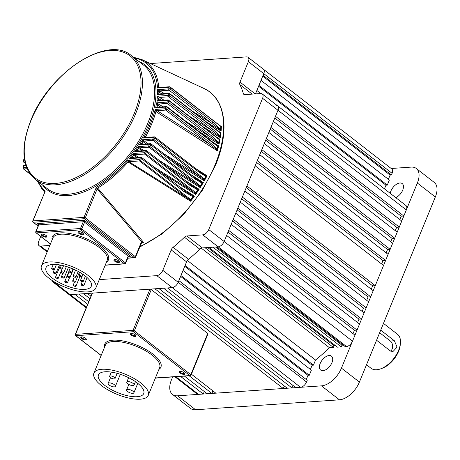 <?xml version="1.0" encoding="UTF-8"?>
<svg xmlns="http://www.w3.org/2000/svg" width="460" height="460" viewBox="0 0 460 460"><rect width="100%" height="100%" fill="white"/><g stroke="black" fill="none" stroke-linecap="round" stroke-linejoin="round"><path stroke-width="0.69" d="M180.067 372.997A2.984 1.104 -157.7 0 0 183.442 374.359A2.984 1.104 -157.7 0 0 184.759 373.485A2.984 1.104 -157.7 0 0 184.052 372.721A2.984 1.104 -157.7 0 0 179.693 371.41A2.984 1.104 -157.7 0 0 180.067 372.997M180.073 371.341A2.449 0.908 -157.7 0 0 179.986 371.467A2.449 0.908 -157.7 0 0 180.613 372.508A2.449 0.908 -157.7 0 0 182.953 373.56A2.449 0.908 -157.7 0 0 184.512 373.324A2.449 0.908 -157.7 0 0 184.54 373.169M81.604 338.548A2.984 1.104 -157.7 0 0 84.979 339.911A2.984 1.104 -157.7 0 0 86.296 339.037A2.984 1.104 -157.7 0 0 85.589 338.272A2.984 1.104 -157.7 0 0 81.23 336.961A2.984 1.104 -157.7 0 0 81.604 338.548M81.61 336.892A2.449 0.908 -157.7 0 0 81.523 337.019A2.449 0.908 -157.7 0 0 82.15 338.06A2.449 0.908 -157.7 0 0 84.49 339.112A2.449 0.908 -157.7 0 0 86.049 338.876A2.449 0.908 -157.7 0 0 86.077 338.721M131.296 335.11A2.984 1.104 -157.7 0 0 134.671 336.478A2.984 1.104 -157.7 0 0 135.993 335.604A2.984 1.104 -157.7 0 0 135.286 334.834A2.984 1.104 -157.7 0 0 130.922 333.529A2.984 1.104 -157.7 0 0 131.296 335.11M131.307 333.454A2.449 0.908 -157.7 0 0 131.215 333.58A2.449 0.908 -157.7 0 0 131.847 334.621A2.449 0.908 -157.7 0 0 134.182 335.673A2.449 0.908 -157.7 0 0 135.746 335.438A2.449 0.908 -157.7 0 0 135.769 335.288M133.038 383.41A3.916 1.449 -157.7 0 0 129.294 381.731A3.916 1.449 -157.7 0 0 126.799 382.105A3.916 1.449 -157.7 0 0 127.811 383.772A3.916 1.449 -157.7 0 0 131.548 385.457A3.916 1.449 -157.7 0 0 134.05 385.077A3.916 1.449 -157.7 0 0 133.038 383.41M132.865 391.167A3.916 1.449 -157.7 0 0 129.122 389.482A3.916 1.449 -157.7 0 0 126.626 389.861A3.916 1.449 -157.7 0 0 127.633 391.529A3.916 1.449 -157.7 0 0 131.376 393.214A3.916 1.449 -157.7 0 0 133.871 392.834A3.916 1.449 -157.7 0 0 132.865 391.167M114.385 384.704A3.916 1.449 -157.7 0 0 110.641 383.019A3.916 1.449 -157.7 0 0 108.146 383.398A3.916 1.449 -157.7 0 0 109.152 385.066A3.916 1.449 -157.7 0 0 112.895 386.745A3.916 1.449 -157.7 0 0 115.391 386.371A3.916 1.449 -157.7 0 0 114.385 384.704M114.281 377.286A2.938 1.087 -157.7 0 0 111.475 376.021A2.938 1.087 -157.7 0 0 109.601 376.303A2.938 1.087 -157.7 0 0 110.36 377.556A2.938 1.087 -157.7 0 0 113.166 378.816A2.938 1.087 -157.7 0 0 115.034 378.534A2.938 1.087 -157.7 0 0 114.281 377.286M104.748 385.371A24.472 9.062 -157.7 0 0 128.139 395.893A24.472 9.062 -157.7 0 0 143.738 393.524A24.472 9.062 -157.7 0 0 137.442 383.111A24.472 9.062 -157.7 0 0 114.051 372.583A24.472 9.062 -157.7 0 0 98.451 374.952A24.472 9.062 -157.7 0 0 104.748 385.371M140.714 382.881A29.371 10.879 -157.7 0 0 112.642 370.254A29.371 10.879 -157.7 0 0 93.926 373.094A29.371 10.879 -157.7 0 0 101.482 385.595A29.371 10.879 -157.7 0 0 129.547 398.222A29.371 10.879 -157.7 0 0 148.269 395.381A29.371 10.879 -157.7 0 0 140.714 382.881M207.736 333.466L151.271 289.599L134.36 330.826L190.831 374.687L207.736 333.466A0.977 0.362 22.3 0 1 207.989 333.879L191.084 375.107A0.977 0.362 -157.7 0 0 190.831 374.687A0.977 0.546 -52.2 0 1 189.83 375.578L133.365 331.712L75.825 335.691L101.183 355.39M149.977 289.144L92.437 293.123L75.526 334.351L133.066 330.372L149.977 289.144A0.977 0.362 22.3 0 1 151.271 289.599M101.142 355.488L75.566 335.622A0.977 0.546 127.8 0 0 75.825 335.691A0.977 0.724 86 0 1 75.526 334.351A0.977 0.362 -157.7 0 0 75.262 334.478L92.172 293.25A0.977 0.362 22.3 0 1 92.437 293.123M390.252 193.355A8.809 4.916 127.8 0 1 390.937 190.963A8.809 4.916 127.8 0 1 402.224 183.597A8.809 4.916 127.8 0 1 402.707 190.152A8.809 4.916 127.8 0 1 395.732 197.616M320.177 363.492A8.809 4.916 127.8 0 1 331.464 356.126A8.809 4.916 127.8 0 1 331.947 362.675A8.809 4.916 127.8 0 1 320.654 370.041A8.809 4.916 127.8 0 1 320.177 363.492M435.327 196.989L417.358 183.034A19.579 10.919 -52.2 0 0 416.294 168.475L434.257 182.43A19.579 10.919 127.8 0 1 435.327 196.989L359.415 382.082A19.579 10.919 127.8 0 1 339.434 399.815L195.586 409.756A19.579 10.919 127.8 0 1 190.474 408.394L172.506 394.433A19.579 10.919 -52.2 0 0 177.617 395.801L195.586 409.756M417.358 183.034L341.447 368.126L359.415 382.082M339.434 399.815L321.465 385.859L177.617 395.801M172.506 394.433A19.579 10.919 -52.2 0 1 171.442 379.879L172.649 376.93M391.184 168.492L411.183 167.106A19.579 10.919 -52.2 0 1 416.294 168.475M321.465 385.859A19.579 10.919 -52.2 0 0 341.447 368.126M400.395 343.597L400.211 345.287A19.579 10.919 127.8 0 1 382.421 368.19L380.828 368.788A21.54 12.012 -52.2 0 0 400.395 343.597A21.54 12.012 -52.2 0 0 397.452 334.23L383.485 323.386M366.522 364.751L371.024 368.247A21.54 12.012 -52.2 0 0 376.648 369.748A21.54 12.012 -52.2 0 0 380.828 368.788M380.713 330.142L394.369 340.751L397.084 347.162L392.874 351.647L390.229 350.848L376.573 340.239M390.649 351.129A5.877 4.364 86 0 0 390.339 341.027L379.655 332.729M260.803 93.518L256.87 90.465L255.472 93.886L263.775 73.64A5.877 3.277 -52.2 0 0 263.453 69.27A5.877 3.277 -52.2 0 0 261.918 68.862M258.945 85.416L261.015 80.368L389.35 180.061L387.28 185.11L258.945 85.416M306.538 381.984L178.198 282.29A5.877 3.277 127.8 0 1 172.207 287.609L156.802 275.643A5.877 3.277 -52.2 0 0 162.8 270.325L178.198 282.29L178.888 280.606L307.228 380.299L306.538 381.984A5.877 3.277 127.8 0 1 300.541 387.303L295.837 387.63L167.498 287.937L172.207 287.609A5.877 3.277 -52.2 0 0 178.198 282.29L186.576 261.866L171.177 249.901A3.916 2.185 127.8 0 1 173.092 247.319L188.496 259.285A3.916 2.185 -52.2 0 0 186.576 261.866M180.958 275.557L183.028 270.509L311.368 370.202L309.298 375.251L180.958 275.557M337.341 347.156L341.262 346.886L212.922 247.192L209.001 247.463L337.341 347.156M329.429 347.702L333.419 347.426L205.079 247.733L201.095 248.009A126.287 70.438 127.8 0 1 187.203 260.331L185.098 265.466L313.438 365.159L315.543 360.025A126.287 70.438 127.8 0 0 329.429 347.702L201.319 248.187M204.28 391.512L203.251 394.03L198.542 394.352A5.877 3.277 127.8 0 1 197.006 393.944L174.903 376.774M388.389 179.314L390.114 175.105L391.42 175.013L263.085 75.319L263.775 73.64A5.877 3.277 127.8 0 0 263.453 69.27L391.793 168.964A5.877 3.277 127.8 0 1 392.11 173.334L248.371 61.674L239.999 82.099L255.191 93.903M391.42 175.013L392.11 173.334M384.468 188.864L385.974 185.202L387.28 185.11M277.656 105.892A5.877 3.277 127.8 0 1 277.978 110.262L262.579 98.296A5.877 3.277 -52.2 0 0 262.257 93.932L405.996 205.585A5.877 3.277 127.8 0 1 406.318 209.955L403.834 216.01L275.494 116.317L277.978 110.262A5.877 3.277 -52.2 0 0 277.656 105.892A5.877 3.277 -52.2 0 0 276.127 105.484M399.832 219.564L401.218 216.194L403.834 216.01M401.764 221.059L399.28 227.119L270.94 127.426L273.424 121.365L401.764 221.059M395.278 230.667L396.664 227.297L399.28 227.119M397.204 232.168L394.72 238.222L266.386 138.529L268.87 132.474L397.204 232.168M390.724 241.776L392.11 238.406L394.72 238.222M392.65 243.271L390.166 249.331L261.832 149.638L264.316 143.577L392.65 243.271M386.17 252.879L387.55 249.51L390.166 249.331M388.096 254.38L385.612 260.435L257.272 160.741L259.762 154.686L388.096 254.38M381.616 263.988L382.996 260.613L385.612 260.435M383.542 265.483L375.262 285.677L246.922 185.984L255.202 165.79L383.542 265.483M371.266 289.225L372.646 285.855L375.262 285.677M373.192 290.726L370.708 296.78L242.368 197.087L244.852 191.032L373.192 290.726M366.706 300.334L368.092 296.959L370.708 296.78M368.638 301.829L366.154 307.884L237.814 208.19L240.298 202.136L368.638 301.829M362.152 311.437L363.538 308.068L366.154 307.884M364.078 312.932L361.594 318.993L233.26 219.299L235.744 213.239L364.078 312.932M357.598 322.541L358.984 319.171L361.594 318.993M359.524 324.041L357.041 330.096L228.706 230.402L231.19 224.348L359.524 324.041M353.044 333.649L354.424 330.28L357.041 330.096M406.318 209.955L277.978 110.262L224.152 241.511L226.636 235.451L354.971 335.144L352.486 341.205A5.877 3.277 127.8 0 1 346.495 346.524L218.155 246.83A5.877 3.277 -52.2 0 0 224.152 241.511A5.877 3.277 127.8 0 1 218.155 246.83L202.285 247.928A3.916 2.185 -52.2 0 0 199.853 249.199A126.287 70.438 127.8 0 1 188.496 259.285M199.853 249.199L184.454 237.239A3.916 2.185 127.8 0 1 186.881 235.963L202.756 234.864L218.155 246.83L216.85 246.916L345.184 346.61L346.495 346.524M341.262 346.886L341.952 345.201L343.252 345.109M335.409 345.655L334.109 345.742L333.419 347.426M310.402 369.455L312.133 365.246L313.438 365.159M306.262 379.552L307.987 375.343L309.298 375.251M292.945 385.382L291.91 387.901L287.207 388.223L158.867 288.529L163.576 288.207L291.91 387.901M284.314 385.98L283.279 388.499L215.803 393.162L191.44 374.233M212.911 390.914L211.882 393.432L207.172 393.754L184.46 376.113M52.469 280.732A5.877 3.277 -52.2 0 0 53.268 282.285L68.672 294.25A5.877 3.277 -52.2 0 0 70.202 294.659A5.877 3.277 127.8 0 1 68.672 294.25L86.181 307.855M87.665 304.238L74.911 294.337L70.202 294.659L86.422 307.263M89.936 298.701L83.542 293.739L78.832 294.061L88.694 301.725M283.279 388.499L154.945 288.805L87.463 293.468L90.965 296.188M180.533 376.383L203.251 394.03M189.163 375.785L211.882 393.432M187.375 260.464L315.543 360.025M358.984 319.171L232.57 220.978M387.55 249.51L261.142 151.311M392.11 238.406L265.696 140.208M396.664 227.297L270.25 129.105M354.424 330.28L228.016 232.081M382.996 260.613L256.588 162.42M372.646 285.855L246.238 187.657M368.092 296.959L241.678 198.766M363.538 308.068L237.124 209.869M401.218 216.194L274.804 117.996M207.702 247.549L334.109 345.742M215.55 247.008L341.952 345.201M312.133 365.246L184.759 266.3M307.987 375.343L180.613 276.397M390.114 175.105L262.74 76.159M385.974 185.202L258.601 86.256M262.579 98.296L208.748 229.546L352.486 341.205M156.802 275.643L99.285 279.623M55.591 282.641L54.803 282.699L70.202 294.659L172.207 287.609L300.541 387.303M49.824 245.439L40.601 246.071A5.877 3.277 -52.2 0 1 39.065 245.663A5.877 3.277 -52.2 0 1 38.743 241.299L40.727 236.463M150.374 63.543L246.52 56.896A5.877 3.277 -52.2 0 1 248.055 57.31A5.877 3.277 -52.2 0 1 248.371 61.674M53.268 282.285A5.877 3.277 -52.2 0 0 54.803 282.699M162.8 270.325L171.177 249.901M184.454 237.239A126.287 70.438 127.8 0 1 173.092 247.319M202.756 234.864A5.877 3.277 -52.2 0 0 208.748 229.546M262.257 93.932A5.877 3.277 -52.2 0 0 260.728 93.524L244.852 94.616A3.916 2.185 127.8 0 1 243.829 94.346A3.916 2.185 127.8 0 1 243.357 93.616L244.657 94.622M252.143 94.116L239.844 84.559A126.287 70.438 127.8 0 1 243.357 93.616M239.844 84.559A3.916 2.185 127.8 0 1 239.999 82.099M217.971 124.125L221.001 126.304A97.261 54.251 127.8 0 1 220.8 130.168L211.663 123.268A0.977 0.546 -52.2 0 0 212.744 122.038L220.616 129.323A97.405 54.326 -52.2 0 0 220.765 126.425L170.28 87.337A0.977 0.644 -178.1 0 0 168.9 87.245L157.504 88.032L158.7 87.21L159.177 87.48M221.369 126.253A97.14 54.176 127.8 0 1 221.116 131.129L220.823 130.341M216.459 129.915L220.961 132.756L220.553 132.848A97.261 54.251 127.8 0 1 220.047 136.695L211.583 130.289A0.977 0.546 -52.2 0 0 212.658 129.122L219.897 135.849A97.405 54.326 -52.2 0 0 220.271 133.009L169.774 93.978A0.977 0.598 -173.3 0 0 168.4 93.817L157.527 94.57L158.815 93.667L159.401 94.001M220.961 132.756A97.14 54.176 127.8 0 1 220.311 137.661L220.058 136.867M214.377 135.7L220.035 139.299L219.587 139.42A97.261 54.251 127.8 0 1 218.805 143.261L210.99 137.339A0.977 0.546 -52.2 0 0 212.054 136.24L218.695 142.416A97.405 54.326 -52.2 0 0 219.265 139.616L168.739 100.654A0.977 0.546 -169.2 0 0 167.371 100.429L156.871 101.154L158.263 100.171L158.953 100.573M220.035 139.299A97.14 54.176 127.8 0 1 219.029 144.221L218.81 143.428M211.767 141.49L218.638 145.872L218.143 146.027A97.261 54.251 127.8 0 1 217.108 149.862L209.933 144.423A0.977 0.546 -52.2 0 0 210.979 143.393L217.034 149.028A97.405 54.326 -52.2 0 0 217.787 146.251L213.923 143.646L167.221 107.364A0.977 0.494 -165.4 0 0 165.87 107.076L155.618 107.784L157.124 106.714L157.918 107.186M218.638 145.872A97.14 54.176 127.8 0 1 217.298 150.817L217.108 150.023M194.327 167.676L207.046 175.812L206.362 176.059A97.261 54.251 127.8 0 1 204.223 179.975L199.755 176.663A0.977 0.546 -52.2 0 0 200.675 175.939L204.263 179.21A97.405 54.326 -52.2 0 0 205.815 176.381L199.128 172.287L153.692 137.345A0.977 0.724 -94 0 1 154.675 137.005A0.977 0.546 127.8 0 1 154.934 137.069A0.977 0.546 127.8 0 1 154.986 137.799A0.977 0.546 127.8 0 1 154.916 137.942A97.405 54.326 127.8 0 1 153.973 139.662L200.675 175.939M207.046 175.812A97.14 54.176 127.8 0 1 204.286 180.861L204.205 180.107M189.255 173.575L203.314 182.545L202.584 182.81A97.261 54.251 127.8 0 1 200.169 186.76L196.288 183.908A0.977 0.546 -52.2 0 0 197.167 183.252L200.232 186.018A97.405 54.326 -52.2 0 0 201.998 183.137L194.626 178.733L149.787 144.152A0.977 0.724 -94 0 1 150.776 143.813A0.977 0.546 127.8 0 1 151.03 143.882A0.977 0.546 127.8 0 1 151.081 144.607A0.977 0.546 127.8 0 1 150.972 144.825A97.405 54.326 127.8 0 1 149.914 146.55L197.167 183.252M203.314 182.545A97.14 54.176 127.8 0 1 200.221 187.617L200.152 186.881M183.741 179.532L199.128 189.307L198.358 189.577A97.261 54.251 127.8 0 1 195.644 193.579L192.343 191.187A0.977 0.546 -52.2 0 0 193.177 190.601L195.718 192.872A97.405 54.326 -52.2 0 0 197.725 189.917L189.652 185.213L145.412 150.995A0.977 0.724 -94 0 1 146.401 150.656A0.977 0.546 127.8 0 1 146.659 150.725A0.977 0.546 127.8 0 1 146.711 151.449A0.977 0.546 127.8 0 1 146.556 151.737A97.405 54.326 127.8 0 1 145.371 153.467L193.177 190.601M199.128 189.307A97.14 54.176 127.8 0 1 195.678 194.407L195.626 193.695M177.761 185.558L194.465 196.109L193.648 196.38A97.261 54.251 127.8 0 1 190.595 200.439L187.875 198.501A0.977 0.546 -52.2 0 0 188.657 197.984L190.687 199.767A97.405 54.326 -52.2 0 0 192.97 196.719L184.161 191.728L140.53 157.878A0.977 0.724 -94 0 1 141.519 157.533A0.977 0.546 127.8 0 1 141.772 157.602A0.977 0.546 127.8 0 1 141.829 158.326A0.977 0.546 127.8 0 1 141.623 158.683A97.405 54.326 127.8 0 1 140.306 160.425L188.657 197.984M194.465 196.109A97.14 54.176 127.8 0 1 190.618 201.233L190.578 200.543M143.129 242.311L141.576 242.742A0.977 0.598 -125.7 0 0 141.645 242.702L141.645 242.702A0.977 0.598 -125.7 0 0 141.732 241.862L97.14 188.962L96.272 187.467L97.899 188.307L143.497 242.288L143.129 242.311M127.753 258.209L134.768 257.726A0.977 0.977 0 0 0 135.608 257.123L141.663 242.69M78.723 233.243A2.984 1.104 -157.7 0 0 82.104 234.611A2.984 1.104 -157.7 0 0 83.421 233.737A2.984 1.104 -157.7 0 0 82.714 232.967A2.984 1.104 -157.7 0 0 78.355 231.656A2.984 1.104 -157.7 0 0 78.723 233.243M78.735 231.587A2.449 0.908 -157.7 0 0 78.643 231.713A2.449 0.908 -157.7 0 0 79.275 232.754A2.449 0.908 -157.7 0 0 81.615 233.806A2.449 0.908 -157.7 0 0 83.174 233.571A2.449 0.908 -157.7 0 0 83.197 233.415M114.661 261.159A2.984 1.104 -157.7 0 0 118.036 262.522A2.984 1.104 -157.7 0 0 119.353 261.648A2.984 1.104 -157.7 0 0 118.651 260.883A2.984 1.104 -157.7 0 0 114.287 259.572A2.984 1.104 -157.7 0 0 114.661 261.159M114.666 259.503A2.449 0.908 -157.7 0 0 114.58 259.63A2.449 0.908 -157.7 0 0 115.207 260.67A2.449 0.908 -157.7 0 0 117.547 261.723A2.449 0.908 -157.7 0 0 119.111 261.487A2.449 0.908 -157.7 0 0 119.134 261.332M42.107 235.773A2.984 1.104 -157.7 0 0 45.488 237.141A2.984 1.104 -157.7 0 0 46.805 236.267A2.984 1.104 -157.7 0 0 46.098 235.497A2.984 1.104 -157.7 0 0 41.739 234.186A2.984 1.104 -157.7 0 0 42.107 235.773M42.119 234.117A2.449 0.908 -157.7 0 0 42.027 234.243A2.449 0.908 -157.7 0 0 42.659 235.284A2.449 0.908 -157.7 0 0 44.999 236.336A2.449 0.908 -157.7 0 0 46.558 236.101A2.449 0.908 -157.7 0 0 46.581 235.951M217.298 150.817L155.928 111.59L155.215 109.445L165.422 108.738A0.977 0.483 15.5 0 1 166.767 109.049L210.979 143.393M160.546 107.002L157.469 105.018L156.613 102.81L167.043 102.091A0.977 0.535 11.8 0 1 168.4 102.327L212.054 136.24M161.454 100.401L158.464 98.486L157.423 96.215L168.188 95.467A0.977 0.586 7.8 0 1 169.562 95.645L212.658 129.122M161.765 93.84L158.855 91.994L157.579 89.66L168.826 88.883A0.977 0.632 3.2 0 1 170.206 88.993L212.744 122.038M81.454 285.165A1.466 0.546 22.3 0 1 81.075 284.539A1.466 0.546 22.3 0 1 82.012 284.395A1.466 0.546 22.3 0 1 83.415 285.027A1.466 0.546 22.3 0 1 83.795 285.654A1.466 0.546 22.3 0 1 82.857 285.798A1.466 0.546 22.3 0 1 81.454 285.165M80.874 281.014A1.466 0.546 22.3 0 1 80.5 280.387A1.466 0.546 22.3 0 1 81.431 280.249A1.466 0.546 22.3 0 1 82.834 280.882A1.466 0.546 22.3 0 1 83.214 281.503A1.466 0.546 22.3 0 1 82.277 281.646A1.466 0.546 22.3 0 1 80.874 281.014M81.397 276.052A1.466 0.546 -157.7 0 0 79.994 275.419A1.466 0.546 -157.7 0 0 79.057 275.563A1.466 0.546 -157.7 0 0 79.436 276.184A1.466 0.546 -157.7 0 0 80.839 276.816A1.466 0.546 -157.7 0 0 81.776 276.678A1.466 0.546 -157.7 0 0 81.397 276.052M75.515 276.46A1.466 0.546 -157.7 0 0 74.112 275.827A1.466 0.546 -157.7 0 0 73.174 275.971A1.466 0.546 -157.7 0 0 73.548 276.592A1.466 0.546 -157.7 0 0 74.957 277.225A1.466 0.546 -157.7 0 0 75.888 277.081A1.466 0.546 -157.7 0 0 75.515 276.46M69.627 276.862A1.466 0.546 -157.7 0 0 68.224 276.236A1.466 0.546 -157.7 0 0 67.286 276.374A1.466 0.546 -157.7 0 0 67.666 277A1.466 0.546 -157.7 0 0 69.069 277.633A1.466 0.546 -157.7 0 0 70.006 277.489A1.466 0.546 -157.7 0 0 69.627 276.862M73.031 281.555A1.466 0.546 22.3 0 1 72.651 280.933A1.466 0.546 22.3 0 1 73.588 280.79A1.466 0.546 22.3 0 1 74.991 281.422A1.466 0.546 22.3 0 1 75.371 282.049A1.466 0.546 22.3 0 1 74.434 282.187A1.466 0.546 22.3 0 1 73.031 281.555M73.606 285.706A1.466 0.546 22.3 0 1 73.232 285.079A1.466 0.546 22.3 0 1 74.169 284.941A1.466 0.546 22.3 0 1 75.572 285.574A1.466 0.546 22.3 0 1 75.946 286.195A1.466 0.546 22.3 0 1 75.014 286.339A1.466 0.546 22.3 0 1 73.606 285.706M65.182 282.101A1.466 0.546 22.3 0 1 64.802 281.474A1.466 0.546 22.3 0 1 65.74 281.33A1.466 0.546 22.3 0 1 67.143 281.963A1.466 0.546 22.3 0 1 67.522 282.589A1.466 0.546 22.3 0 1 66.585 282.733A1.466 0.546 22.3 0 1 65.182 282.101M63.744 277.271A1.466 0.546 -157.7 0 0 62.341 276.638A1.466 0.546 -157.7 0 0 61.404 276.782A1.466 0.546 -157.7 0 0 61.784 277.409A1.466 0.546 -157.7 0 0 63.187 278.041A1.466 0.546 -157.7 0 0 64.118 277.897A1.466 0.546 -157.7 0 0 63.744 277.271M71.185 271.831A1.466 0.546 -157.7 0 0 69.782 271.199A1.466 0.546 -157.7 0 0 68.845 271.342A1.466 0.546 -157.7 0 0 69.224 271.964A1.466 0.546 -157.7 0 0 70.627 272.596A1.466 0.546 -157.7 0 0 71.564 272.452A1.466 0.546 -157.7 0 0 71.185 271.831M61.858 268.283A1.466 0.546 -157.7 0 0 60.455 267.651A1.466 0.546 -157.7 0 0 59.524 267.795A1.466 0.546 -157.7 0 0 59.898 268.421A1.466 0.546 -157.7 0 0 61.301 269.054A1.466 0.546 -157.7 0 0 62.238 268.91A1.466 0.546 -157.7 0 0 61.858 268.283M63.342 272.372A1.466 0.546 -157.7 0 0 61.939 271.739A1.466 0.546 -157.7 0 0 61.002 271.883A1.466 0.546 -157.7 0 0 61.381 272.51A1.466 0.546 -157.7 0 0 62.784 273.136A1.466 0.546 -157.7 0 0 63.716 272.998A1.466 0.546 -157.7 0 0 63.342 272.372M54.015 268.824A1.466 0.546 -157.7 0 0 52.612 268.197A1.466 0.546 -157.7 0 0 51.675 268.335A1.466 0.546 -157.7 0 0 52.055 268.962A1.466 0.546 -157.7 0 0 53.458 269.594A1.466 0.546 -157.7 0 0 54.395 269.451A1.466 0.546 -157.7 0 0 54.015 268.824M55.493 272.912A1.466 0.546 -157.7 0 0 54.09 272.28A1.466 0.546 -157.7 0 0 53.153 272.423A1.466 0.546 -157.7 0 0 53.532 273.05A1.466 0.546 -157.7 0 0 54.935 273.683A1.466 0.546 -157.7 0 0 55.873 273.539A1.466 0.546 -157.7 0 0 55.493 272.912M57.856 277.679A1.466 0.546 -157.7 0 0 56.453 277.046A1.466 0.546 -157.7 0 0 55.516 277.19A1.466 0.546 -157.7 0 0 55.896 277.811A1.466 0.546 -157.7 0 0 57.299 278.444A1.466 0.546 -157.7 0 0 58.236 278.306A1.466 0.546 -157.7 0 0 57.856 277.679M52.302 278.064A24.472 9.062 -157.7 0 0 75.693 288.587A24.472 9.062 -157.7 0 0 91.293 286.218A24.472 9.062 -157.7 0 0 84.991 275.805A24.472 9.062 -157.7 0 0 61.605 265.282A24.472 9.062 -157.7 0 0 46.006 267.645A24.472 9.062 -157.7 0 0 52.302 278.064M88.262 275.575A29.371 10.879 -157.7 0 0 60.191 262.947A29.371 10.879 -157.7 0 0 41.475 265.788A29.371 10.879 -157.7 0 0 49.03 278.288A29.371 10.879 -157.7 0 0 77.102 290.915A29.371 10.879 -157.7 0 0 95.818 288.075A29.371 10.879 -157.7 0 0 88.262 275.575M145.906 137.523L143.485 138.052L145.671 136.591L146.953 137.373M204.286 180.861L172.523 160.574M146.464 143.945L142.819 141.582L142.508 139.754L148.252 143.825M141.945 144.337L139.357 144.877L141.755 143.33L143.152 144.175M200.221 187.617L166.727 166.313M142.266 150.776L138.506 148.344L138.236 146.59L139.334 147.758L143.905 150.661M137.31 151.185L134.648 151.742L137.293 150.104L138.805 151.018M195.678 194.407L160.586 172.212M137.494 157.648L133.601 155.152L133.371 153.467L134.372 154.64L138.977 157.544M132.192 158.085L129.289 158.654L132.227 156.917L133.86 157.895M190.618 201.233L128.029 162L127.828 160.39L128.886 161.673L187.875 198.501L139.524 160.942L128.886 161.673A0.977 0.374 121.8 0 0 128.294 162.208M44.902 191.969L32.74 221.024A0.977 0.362 22.3 0 1 33.005 220.898L84.007 217.373L96.272 187.467A81.42 45.413 -52.2 0 0 127.828 160.39L139.225 159.603L140.306 160.425A0.977 0.546 -52.2 0 1 139.524 160.942A0.977 0.724 -94 0 1 139.225 159.603A96.427 53.78 -52.2 0 0 140.53 157.878L129.289 158.654A81.42 45.413 -52.2 0 0 133.371 153.467L144.244 152.714L145.371 153.467A0.977 0.546 -52.2 0 1 144.538 154.054L134.521 154.744A0.977 0.385 122.1 0 0 133.866 155.359M221.116 131.129L204.769 120.836M220.311 137.661L201.733 125.879M219.029 144.221L198.26 130.996M158.453 159.885L196.288 183.908L149.034 147.2L139.483 147.861A0.977 0.391 122.4 0 0 138.77 148.557M153.312 166.566L192.343 191.187L144.538 154.054A0.977 0.724 -94 0 1 144.244 152.714A96.427 53.78 -52.2 0 0 145.412 150.995L134.648 151.742A81.42 45.413 -52.2 0 0 138.236 146.59L148.741 145.86L149.914 146.55A0.977 0.546 -52.2 0 1 149.034 147.2A0.977 0.724 -94 0 1 148.741 145.86A96.427 53.78 -52.2 0 0 149.787 144.152L139.357 144.877A81.42 45.413 -52.2 0 0 142.508 139.754L152.76 139.046L153.973 139.662A0.977 0.546 -52.2 0 1 153.053 140.386L143.853 141.019A0.977 0.397 122.5 0 0 143.089 141.795M163.311 153.421L199.755 176.663L153.053 140.386A0.977 0.724 -94 0 1 152.76 139.046A96.427 53.78 -52.2 0 0 153.692 137.345L143.485 138.052A81.42 45.413 -52.2 0 0 150.5 123.671A81.42 45.413 -52.2 0 0 155.215 109.445L209.933 144.423L165.721 110.078L157.124 110.676A0.977 0.402 122.6 0 0 156.204 111.797M157.487 107.295L155.618 107.784A81.42 45.413 -52.2 0 0 156.613 102.81L163.087 106.829M185.593 121.158L210.99 137.339L167.336 103.431L158.689 104.029A0.977 0.397 122.5 0 0 157.751 105.225M158.642 100.671L156.871 101.154A81.42 45.413 -52.2 0 0 157.423 96.215L164.122 100.217M188.836 115.862L211.583 130.289L168.486 96.807L159.695 97.416A0.977 0.391 122.3 0 0 158.746 98.693M159.206 94.093L157.527 94.57A81.42 45.413 -52.2 0 0 157.579 89.66L164.559 93.644M191.803 110.756L211.663 123.268L169.125 90.223L160.097 90.85A0.977 0.385 122.1 0 0 159.143 92.201M141.346 243.127A0.977 0.362 -157.7 0 0 141.093 242.713L141.732 241.862L143.497 242.288A97.192 54.211 127.8 0 1 141.214 243.443M158.694 87.515L169.475 86.767A0.977 0.724 -94 0 1 169.884 86.9A0.977 0.546 127.8 0 1 170.142 86.969A0.977 0.546 127.8 0 1 170.28 87.337A97.405 54.326 127.8 0 1 170.206 88.993A0.977 0.546 -52.2 0 1 170.119 89.338A0.977 0.546 -52.2 0 1 169.125 90.223A0.977 0.724 -94 0 1 168.826 88.883A96.427 53.78 -52.2 0 0 168.9 87.245A0.977 0.724 -94 0 1 169.475 86.767A0.977 0.977 0 0 1 170.142 86.969L218.494 124.528A0.977 0.546 127.8 0 1 218.632 124.896M159.085 87.561L157.504 88.032A81.42 45.413 -52.2 0 0 134.355 57.96M23.719 159.752A0.977 0.977 0 0 1 24.409 158.947A0.977 0.724 86 0 0 24.046 159.384A0.977 0.586 -172.2 0 0 23.719 159.752L23.506 161.42A0.977 0.598 6.7 0 1 23.839 161.034L24.754 160.971M23.075 166.416A0.977 0.977 0 0 1 23.983 165.491A0.977 0.724 86 0 0 23.408 165.968A0.977 0.632 -176.8 0 0 23.075 166.416L23 168.078A0.977 0.644 1.9 0 1 23.339 167.612L26.588 167.388M23.241 168.515A0.977 0.644 1.9 0 1 23 168.078A0.977 0.977 0 0 0 23.379 168.883A0.977 0.546 127.8 0 0 23.633 168.952L30.159 174.018M128.737 161.569A0.977 0.391 135.3 0 0 128.029 162A82.38 45.948 127.8 0 1 97.664 188.071A0.977 0.362 -51.2 0 0 97.031 188.818M97.899 188.307A0.977 0.46 -39.9 0 0 97.14 188.962L85.301 217.821L135.355 256.703L141.093 242.713M37.294 180.901L41.917 188.807A82.38 45.948 127.8 0 0 44.712 191.728A0.977 0.627 141.4 0 1 44.741 191.762L44.746 191.774M134.372 154.64A0.977 0.385 134.9 0 0 133.601 155.152A82.38 45.948 127.8 0 1 132.227 156.917A0.977 0.368 -70.3 0 0 132.112 158.016M132.537 157.067A0.977 0.385 -57.9 0 0 132.233 158.01M184.431 190.837L193.763 196.316M139.334 147.758A0.977 0.374 134.5 0 0 138.506 148.344A82.38 45.948 127.8 0 1 137.293 150.104A0.977 0.391 -69.7 0 0 137.23 151.127M137.603 150.253A0.977 0.391 -57.7 0 0 137.35 151.116M189.876 184.397L198.461 189.52M143.698 140.915A0.977 0.362 134 0 0 142.819 141.582A82.38 45.948 127.8 0 1 141.755 143.33A0.977 0.414 -69.3 0 0 141.737 144.273M142.059 143.48A0.977 0.397 -57.5 0 0 141.858 144.267M194.804 177.986L202.682 182.752M156.958 110.572A0.977 0.299 131.8 0 0 155.928 111.59A82.38 45.948 127.8 0 1 151.668 124.033A82.38 45.948 127.8 0 1 145.671 136.591A0.977 0.431 -68.9 0 0 145.694 137.459M145.975 136.746A0.977 0.402 -57.4 0 0 145.814 137.454M201.905 173.374L206.448 176.013M158.522 103.925L157.469 105.018A82.38 45.948 127.8 0 1 157.124 106.714A0.977 0.494 -67.4 0 0 157.262 107.232M157.412 106.864A0.977 0.397 -57.5 0 0 157.389 107.22M213.934 143.273L218.189 146.004M159.528 97.313L158.464 98.486A82.38 45.948 127.8 0 1 158.263 100.171A0.977 0.506 -67.2 0 0 158.412 100.613M218.281 138.587L219.627 139.409M159.919 90.746L158.855 91.994A82.38 45.948 127.8 0 1 158.815 93.667A0.977 0.517 -66.9 0 0 158.97 94.035M219.633 132.256L220.587 132.842M139.961 246.502A97.675 54.481 -52.2 0 0 215.142 164.697A97.675 54.481 -52.2 0 0 203.901 88.458L142.186 59.731A82.38 45.948 127.8 0 1 158.7 87.21A0.977 0.529 -66.6 0 0 158.849 87.504M220.576 126.023L221.03 126.304M129.335 256.145L128.438 256.536A0.977 0.362 -157.7 0 0 128.185 256.122L84.554 222.226A0.977 0.362 -157.7 0 0 83.254 221.772L38.795 224.848A0.977 0.362 -157.7 0 0 38.531 224.974L37.191 223.594L38.795 224.848L36.035 231.575L80.494 228.505L83.254 221.772L84.266 220.34L84.554 222.226L81.794 228.953L125.425 262.85L128.185 256.122L130.468 256.231L128.426 256.392M218.236 124.465A0.977 0.546 127.8 0 1 218.494 124.528L220.668 126.086M220.8 130.168L220.616 129.323M217.189 130.611A0.977 0.546 127.8 0 1 217.442 130.68A0.977 0.546 127.8 0 1 217.574 131.112M220.047 136.695L219.897 135.849M215.613 136.792A0.977 0.546 127.8 0 1 215.867 136.862L215.867 136.862A0.977 0.546 127.8 0 1 215.993 137.362M219.587 139.42L219.265 139.616M218.805 143.261L218.695 142.416M213.555 143.008A0.977 0.546 127.8 0 1 213.814 143.077L213.814 143.077A0.977 0.546 127.8 0 1 213.923 143.646M218.143 146.027L217.787 146.251M217.108 149.862L217.034 149.028M198.887 171.344A0.977 0.546 127.8 0 1 199.145 171.413L199.145 171.413A0.977 0.546 127.8 0 1 199.128 172.287M206.362 176.059L205.815 176.381M204.223 179.975L204.263 179.21M194.43 177.721A0.977 0.546 127.8 0 1 194.683 177.79L194.683 177.79A0.977 0.546 127.8 0 1 194.626 178.733M202.584 182.81L201.998 183.137M200.169 186.76L200.232 186.018M189.497 184.132A0.977 0.546 127.8 0 1 189.756 184.201L189.756 184.201A0.977 0.546 127.8 0 1 189.652 185.213M198.358 189.577L197.725 189.917M195.644 193.579L195.718 192.872M184.058 190.578A0.977 0.546 127.8 0 1 184.31 190.647L184.31 190.647A0.977 0.546 127.8 0 1 184.161 191.728M193.648 196.38L192.97 196.719M190.595 200.439L190.687 199.767M104.581 347.11A30.348 11.241 22.3 0 1 120.733 340.584A30.348 11.241 22.3 0 1 153.099 354.229A30.348 11.241 22.3 0 1 158.924 369.397M148.269 395.381L159.655 367.62A29.371 10.879 -157.7 0 0 152.099 355.12A29.371 10.879 -157.7 0 0 124.027 342.493A29.371 10.879 -157.7 0 0 105.311 345.328L93.926 373.094M155.417 377.953L189.83 375.578A0.977 0.724 -94 0 0 190.244 375.711L155.348 378.126M133.365 331.712A0.977 0.724 -94 0 1 133.066 330.372A0.977 0.362 -157.7 0 1 134.36 330.826A0.977 0.546 127.8 0 1 133.365 331.712M394.369 340.751L390.339 341.027M175.829 376.711L198.542 394.352M40.601 246.071L47.397 251.355M186.881 235.963L202.285 247.928M157.05 107.243L166.445 106.593A0.977 0.724 -94 0 0 165.87 107.076A96.427 53.78 -52.2 0 1 165.422 108.738A0.977 0.724 -94 0 0 165.721 110.078A0.977 0.546 -52.2 0 0 166.721 109.192A0.977 0.546 -52.2 0 0 166.767 109.049A97.405 54.326 127.8 0 0 167.221 107.364A0.977 0.546 127.8 0 0 167.112 106.8A0.977 0.977 0 0 0 166.445 106.593A0.977 0.724 -94 0 1 166.859 106.731A0.977 0.546 127.8 0 1 167.112 106.8L216.413 144.934M158.217 100.625L167.946 99.952A0.977 0.724 -94 0 0 167.371 100.429A96.427 53.78 -52.2 0 1 167.043 102.091A0.977 0.724 -94 0 0 167.336 103.431A0.977 0.546 -52.2 0 0 168.337 102.54A0.977 0.546 -52.2 0 0 168.4 102.327A97.405 54.326 127.8 0 0 168.739 100.654A0.977 0.546 127.8 0 0 168.613 100.153A0.977 0.977 0 0 0 167.946 99.952A0.977 0.724 -94 0 1 168.36 100.09A0.977 0.546 127.8 0 1 168.613 100.153L218.327 138.615M158.792 94.047L168.969 93.34A0.977 0.724 -94 0 0 168.4 93.817A96.427 53.78 -52.2 0 1 168.188 95.467A0.977 0.724 -94 0 0 168.486 96.807A0.977 0.546 -52.2 0 0 169.481 95.921A0.977 0.546 -52.2 0 0 169.562 95.645A97.405 54.326 127.8 0 0 169.774 93.978A0.977 0.546 127.8 0 0 169.642 93.547A0.977 0.977 0 0 0 168.969 93.34A0.977 0.724 -94 0 1 169.383 93.478A0.977 0.546 127.8 0 1 169.642 93.547L219.679 132.284M52.129 239.804A30.348 11.241 22.3 0 1 68.281 233.277A30.348 11.241 22.3 0 1 100.648 246.928A30.348 11.241 22.3 0 1 106.478 262.091M95.818 288.075L107.209 260.314A29.371 10.879 -157.7 0 0 99.647 247.814A29.371 10.879 -157.7 0 0 71.582 235.186A29.371 10.879 -157.7 0 0 52.86 238.027L41.475 265.788M135.591 113.844A78.315 43.683 127.8 0 1 35.242 179.308C21.856 167.221 20.349 147.671 30.722 120.658C48.8 72.939 107.502 34.299 131.33 55.608A78.315 43.683 127.8 0 1 135.591 113.844M30.987 120.531A77.337 43.136 -52.2 0 0 55.384 183.425A77.337 43.136 -52.2 0 0 134.297 113.39A77.337 43.136 -52.2 0 0 109.9 50.496A77.337 43.136 -52.2 0 0 30.987 120.531M35.242 179.308L47.432 188.778A78.315 43.683 -52.2 0 0 147.786 123.314A78.315 43.683 -52.2 0 0 143.52 65.079L131.33 55.608M138.69 61.329A79.298 44.229 127.8 0 1 149.08 123.769A79.298 44.229 127.8 0 1 95.513 186.34A79.298 44.229 127.8 0 1 42.602 185.023M127.822 258.043L134.355 257.589L84.306 218.713L33.304 222.237L38.117 225.975M38.444 224.572L37.191 223.594L84.266 220.34L130.468 256.231L128.605 256.358M26.013 165.79L23.408 165.968A96.427 53.78 -52.2 0 0 23.339 167.612A0.977 0.724 86 0 0 23.633 168.952L27.14 168.711M38.266 181.66A81.42 45.413 -52.2 0 0 45.27 190.998L33.005 220.898A0.977 0.724 86 0 0 33.304 222.237A0.977 0.546 -52.2 0 1 33.045 222.168L38.076 226.073M24.472 159.355L24.046 159.384A96.427 53.78 -52.2 0 0 23.839 161.034A0.977 0.724 86 0 0 24.138 162.374L25.271 163.254M25.041 162.311L24.138 162.374A0.977 0.546 127.8 0 1 23.88 162.305A0.977 0.977 0 0 1 23.506 161.42M105.259 265.063L124.43 263.741L80.793 229.845L36.328 232.915L50.456 243.886M84.007 217.373A0.977 0.362 22.3 0 1 85.301 217.821A0.977 0.546 127.8 0 1 84.306 218.713A0.977 0.724 -94 0 1 84.007 217.373M134.768 257.726A0.977 0.724 -94 0 1 134.355 257.589A0.977 0.546 -52.2 0 0 135.355 256.703A0.977 0.362 -157.7 0 1 135.608 257.123M38.531 224.974L35.771 231.702A0.977 0.362 -157.7 0 1 36.035 231.575A0.977 0.724 86 0 0 36.328 232.915A0.977 0.546 127.8 0 1 36.075 232.846L50.416 243.99M80.793 229.845A0.977 0.724 -94 0 1 80.494 228.505A0.977 0.362 -157.7 0 1 81.794 228.953A0.977 0.546 127.8 0 1 80.793 229.845M105.19 265.23L124.838 263.873A0.977 0.724 -94 0 1 124.43 263.741A0.977 0.546 -52.2 0 0 125.425 262.85A0.977 0.362 -157.7 0 1 125.678 263.269L128.438 256.536M126.799 382.105L128.616 377.689M126.626 389.861L128.846 384.445M108.146 383.398L110.498 377.66M109.601 376.303L111.326 372.1M115.034 378.534L117.168 373.336M115.391 386.371L120.342 374.296M133.871 392.834L137.758 383.358M134.05 385.077L135.453 381.656M190.244 375.711A0.977 0.977 0 0 0 191.084 375.107M75.262 334.478A0.977 0.977 0 0 0 75.566 335.622M263.453 69.27L248.055 57.31M39.065 245.663L47.15 251.948M141.709 242.661L140.955 243.041M187.093 192.59L141.772 157.602A0.977 0.977 0 0 0 141.105 157.395L131.692 158.05M192.636 186.225L146.659 150.725A0.977 0.977 0 0 0 145.987 150.518L136.856 151.15M197.581 179.831L151.03 143.882A0.977 0.977 0 0 0 150.362 143.675L141.398 144.296M201.94 173.397L154.934 137.069A0.977 0.977 0 0 0 154.267 136.867L145.383 137.482M203.901 88.458C225.544 97.98 230.178 130.421 215.521 165.203L202.061 190.779L183.747 214.366L162.299 233.743L139.713 247.112M81.075 284.539L82.265 281.641M80.5 280.387L82.978 274.338M79.057 275.563L80.27 272.608M73.174 275.971L75.578 270.101M67.286 276.374L69.132 271.883M72.651 280.933L74.261 277M73.232 285.079L74.416 282.187M64.802 281.474L68.868 271.567M61.404 276.782L62.888 273.159M68.845 271.342L70.282 267.841M59.524 267.795L60.634 265.086M61.002 271.883L62.192 268.979M51.675 268.335L53.274 264.437M53.153 272.423L54.343 269.52M55.516 277.19L60.49 265.063M41.917 188.807L44.608 192.09M58.236 278.306L62.025 269.071M55.873 273.539L59.426 264.88M54.395 269.451L56.419 264.511M63.716 272.998L66.378 266.512M62.238 268.91L63.543 265.725M71.564 272.452L73.008 268.933M64.118 277.897L68.505 267.197M67.522 282.589L69.535 277.685M75.946 286.195L79.925 276.494M75.371 282.049L79.436 272.124M70.006 277.489L73.439 269.117M75.888 277.081L78.206 271.434M81.776 276.678L82.788 274.206M83.214 281.503L85.416 276.138M83.795 285.654L87.107 277.581M142.186 59.731L133.383 57.201M23.983 165.491L25.875 165.364M32.74 221.024A0.977 0.977 0 0 0 33.045 222.168M35.771 231.702A0.977 0.977 0 0 0 36.075 232.846M124.838 263.873A0.977 0.977 0 0 0 125.678 263.269M25.311 163.421L23.88 162.305M30.383 174.323L23.379 168.883"/></g></svg>
